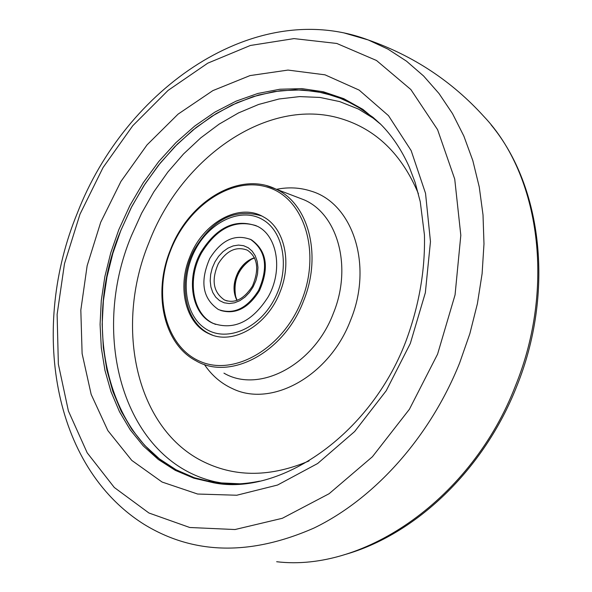 <?xml version="1.0" encoding="UTF-8"?>
<svg xmlns="http://www.w3.org/2000/svg" width="592" height="592" viewBox="0 0 592 592"><rect width="100%" height="100%" fill="white"/><g stroke="black" fill="none" stroke-linecap="round" stroke-linejoin="round"><path stroke-width="0.89" d="M214.363 481.71L215.902 482.857L214.363 481.71M120.553 231.161C77.367 333.829 112.82 459.88 204.669 480.719L222.562 483.612L241.173 483.856L214.008 482.576L194.354 477.744L176.061 469.767L159.389 458.852L144.559 445.258L131.772 429.267L121.168 411.181L112.843 391.327L106.886 370.022L103.319 347.608L102.164 324.416L103.393 300.773L106.974 277.004L112.828 253.435L120.864 230.377L131.838 206.475L145.055 183.89L160.314 162.985L177.393 144.1L196.048 127.569L216.006 113.694L236.948 102.764L258.549 95.016L280.445 90.672L302.253 89.903L323.565 92.826L343.959 99.478L363.007 109.86L380.797 124.357L373.027 117.349L355.474 105.206L336.411 96.533L316.232 91.383L295.327 89.755L274.074 91.575L252.851 96.725L231.997 105.036L211.84 116.298L192.674 130.292L174.781 146.735L158.404 165.353L143.782 185.844L131.106 207.888L120.553 231.161M189.699 257.224C176.978 287.941 185.777 324.046 209.42 333.925C232.937 345.351 267.421 325.489 280.06 291.982C292.315 262.16 284.367 227.979 263.47 216.909C239.042 202.257 202.545 222.932 189.699 257.224M268.272 296.703C283.102 270.625 277.53 236.119 257.587 226.381C235.771 218.071 216.805 226.788 200.695 252.532C185.895 278.751 191.564 313.938 212.839 323.269C233.847 330.625 252.325 321.767 268.272 296.703M256.225 225.7C234.943 219.225 216.716 228.283 201.539 252.888C186.746 279.091 192.422 314.263 213.69 323.587L215.599 324.416M249.802 239.079L251.563 239.901C266.8 250.912 269.419 267.85 259.422 290.716C248.411 308.262 235.424 314.818 220.461 310.386M209.783 258.475C199.696 281.563 202.568 298.583 218.404 309.527C233.655 314.929 247.049 308.543 258.586 290.376C268.59 267.495 265.971 250.549 250.727 239.538C235.054 233.633 221.408 239.945 209.783 258.475M251.045 239.642L250.616 239.479M251.385 259.296C238.258 268.472 233.041 280.978 235.72 296.814M301.728 300.322C321.123 252.066 304.318 198.801 268.516 187.523C232.974 175.521 188.3 205.143 170.792 249.965C152.803 294.594 165.242 346.298 199.682 361.216C233.818 376.83 282.858 348.769 301.728 300.322M266.674 185.703L275.443 188.9C308.402 203.026 322.433 255.152 303.518 301.032C284.167 352.536 230.214 381.056 196.026 360.817C163.303 343.893 152.684 292.862 170.422 249.824C188.545 201.776 238.754 170.933 275.443 188.9L296.762 197.047M375.935 119.836L358.478 109.076L339.697 101.595L319.969 97.443L299.633 96.6L279.054 98.982L258.571 104.481L238.487 112.931L219.114 124.15L200.718 137.899L183.55 153.95L167.854 172.035L153.824 191.867L141.651 213.164L131.491 235.609C88.881 336.878 124.342 461.257 215.266 481.799L226.129 483.871M418.396 193.717C401.864 154.223 376.009 129.174 340.837 118.585C268.302 96.555 181.574 156.865 148.955 242.55C113.901 327.28 136.064 429.947 204.721 462.315C236.474 477.433 271.254 476.967 309.061 460.931M204.388 364.509C211.795 375.491 221.238 383.564 232.7 388.737C271.787 407.807 329.655 375.824 350.605 320.168C373.374 265.216 352.751 203.167 310.97 191.09C299.966 187.531 288.482 186.939 276.523 189.314M223.946 373.145C258.926 393.784 313.871 365.249 333.363 313.294C352.44 267.022 337.832 214.282 304.125 199.859L296.54 196.958M118.859 229.563L129.929 205.461L143.271 182.699L158.678 161.638L175.928 142.635L194.761 126.015L214.903 112.095L236.045 101.165L257.831 93.469L279.905 89.237L301.868 88.622L323.306 91.753L343.797 98.679L362.896 109.372L380.175 123.735C391.874 135.353 401.576 149.791 409.287 167.055L415.125 182.432L420.253 201.724L424.434 234.876C425.285 270.285 419.047 305.916 405.72 341.762C369.497 436.533 278.691 496.015 213.727 482.806L193.821 478.181L175.276 470.344L158.36 459.51L143.308 445.946L130.307 429.933L119.517 411.78L111.044 391.823L104.954 370.377L101.299 347.8L100.078 324.416L101.284 300.573L104.865 276.597L110.756 252.821L118.859 229.563M259.629 481.141C243.823 484.389 228.519 484.944 213.727 482.806L214.008 482.576M100.707 222.281L120.931 181.455L147.045 144.892L178.074 114.138L212.861 90.613L250.031 75.584L288.001 70.078L325.008 74.829L359.152 90.102L388.485 115.655L411.151 150.597L425.537 193.34L430.465 241.654L425.345 292.737L410.315 343.486L386.236 390.713L354.66 431.516L317.638 463.514L277.537 485.04L236.763 495.238L197.617 494.031L162.082 482.036L131.764 460.391L107.862 430.599L91.161 394.383L82.11 353.602L80.823 310.104L87.142 265.734L100.707 222.281M80.009 214.163L103.038 167.573L132.749 125.748L168.084 90.406L207.785 63.159L250.342 45.48L294.009 38.606L336.796 43.46L376.497 60.488L410.841 89.525L437.577 129.655L454.73 179.102L460.813 235.276L455.063 294.875L437.584 354.142L409.412 409.264L372.42 456.735L329.115 493.713L282.34 518.289L234.987 529.537L189.751 527.494L148.925 512.998L114.308 487.497L87.194 452.813L68.406 410.989L58.356 364.139L57.121 314.374L64.484 263.721L80.009 214.163M343.597 32.797L368.268 39.967L387.975 49.136L406.504 61.168L423.606 76.005L439.027 93.543L452.517 113.627L463.854 136.071L472.83 160.624L479.261 187.005L483.013 214.889L483.982 243.897L482.11 273.637L477.396 303.689L469.87 333.622L459.636 362.985C429.925 437.155 374.521 498.782 314.026 528.027C250.379 555.94 193.784 554.741 144.233 524.438C51.356 466.215 30.562 326.473 77.315 213.157C125.504 88.215 255.137 -2.501 368.268 39.967C413.564 55.87 452.133 81.407 483.982 116.58C539.712 175.151 555.629 287.49 515.343 386.095C472.024 498.479 364.531 572.353 276.671 561.727M210.737 334.376L212.558 335.146M195.604 249.202C180.22 277.359 184.06 313.967 204.61 328.101C224.923 342.657 257.757 330.033 273.785 300.307C290.132 270.788 284.782 232.745 263.285 219.995C242.024 206.8 210.693 220.86 195.604 249.202M254.434 257.742C247.737 259.925 242.343 264.646 238.243 271.913C233.122 282.169 232.671 291.664 236.896 300.403M226.743 300.854L224.405 299.944C234.484 303.888 243.815 299.308 252.399 286.217C259.437 269.434 257.764 257.424 247.389 250.187C236.282 246.035 226.595 250.527 218.337 263.662C211.181 280.06 213.201 292.152 224.405 299.944L227.276 301.002M214.955 261.856L212.269 267.984L210.656 274.422L210.197 280.867L210.915 286.987L212.772 292.492L215.695 297.11L219.536 300.595L224.116 302.778L229.208 303.533L234.558 302.808L239.893 300.64L244.94 297.125L249.447 292.441L253.161 286.831L255.907 280.571L257.535 273.992L257.957 267.436L257.165 261.235L255.196 255.707L252.162 251.141L248.226 247.745L243.586 245.695L238.48 245.081L233.167 245.917L227.913 248.159L222.969 251.696L218.581 256.336L214.955 261.856M226.906 483.916L215.266 481.799L204.669 480.719M516.609 386.657C554.349 293.824 542.871 187.19 491.138 124.897M516.594 386.687C483.99 469.597 415.577 534.968 343.982 554.822M210.508 334.265C183.816 322.551 177.26 280.031 194.923 248.655C212.979 219.01 235.231 208.11 261.671 215.962M237.14 300.314C233.226 291.775 233.81 282.362 238.879 272.098M251.563 239.901L250.727 239.538M254.545 257.964C248.166 260.214 242.957 264.913 238.902 272.061M213.69 323.587L212.839 323.269"/></g></svg>
